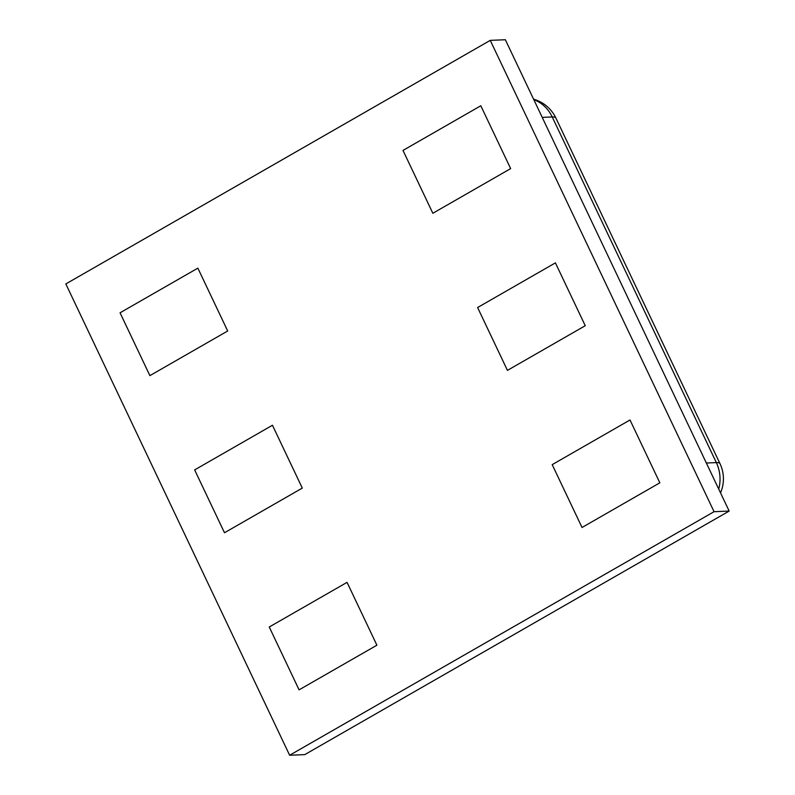 <?xml version="1.0" encoding="UTF-8"?>
<svg xmlns="http://www.w3.org/2000/svg" width="795" height="795" viewBox="0 0 795 795"><rect width="100%" height="100%" fill="white"/><g stroke="black" fill="none" stroke-linecap="round" stroke-linejoin="round"><path stroke-width="1.19" d="M197.856 268.144L227.698 330.988L149.887 375.637L120.055 312.793L197.856 268.144L227.698 330.988L149.887 375.637L120.055 312.793L197.856 268.144M630.008 419.979L659.84 482.823L582.039 527.482L552.197 464.638L630.008 419.979L552.197 464.638L582.039 527.482L659.84 482.823L630.008 419.979M272.456 425.246L302.299 488.09L224.488 532.749L194.646 469.905L272.456 425.246L302.299 488.09L224.488 532.749L194.646 469.905L272.456 425.246M480.806 105.765L510.648 168.61L432.838 213.269L402.995 150.424L480.806 105.765L402.995 150.424L432.838 213.269L510.648 168.61L480.806 105.765M555.407 262.877L585.249 325.721L507.439 370.371L477.596 307.526L555.407 262.877L477.596 307.526L507.439 370.371L585.249 325.721L555.407 262.877M269.247 627.007L347.057 582.357L376.9 645.202L299.089 689.851L269.247 627.007L347.057 582.357L376.9 645.202L299.089 689.851L269.247 627.007M714.059 511.692L490.257 40.366L505.362 39.75L729.164 511.066L304.743 754.634L289.638 755.25L714.059 511.692L729.164 511.066M490.257 40.366L65.836 283.934L289.638 755.25M555.884 118.028A35.378 6.44 154.6 0 0 552.217 116.964L716.345 462.601A35.378 6.44 -25.4 0 1 720.002 463.664L555.884 118.028A35.378 35.378 0 0 0 533.574 99.176M706.338 463.008L716.345 462.601A35.378 31.979 87.6 0 1 718.73 489.104M533.803 99.653A35.378 31.979 87.6 0 1 552.217 116.964L542.22 117.382M720.518 492.87A35.378 35.378 0 0 0 720.002 463.664"/></g></svg>
